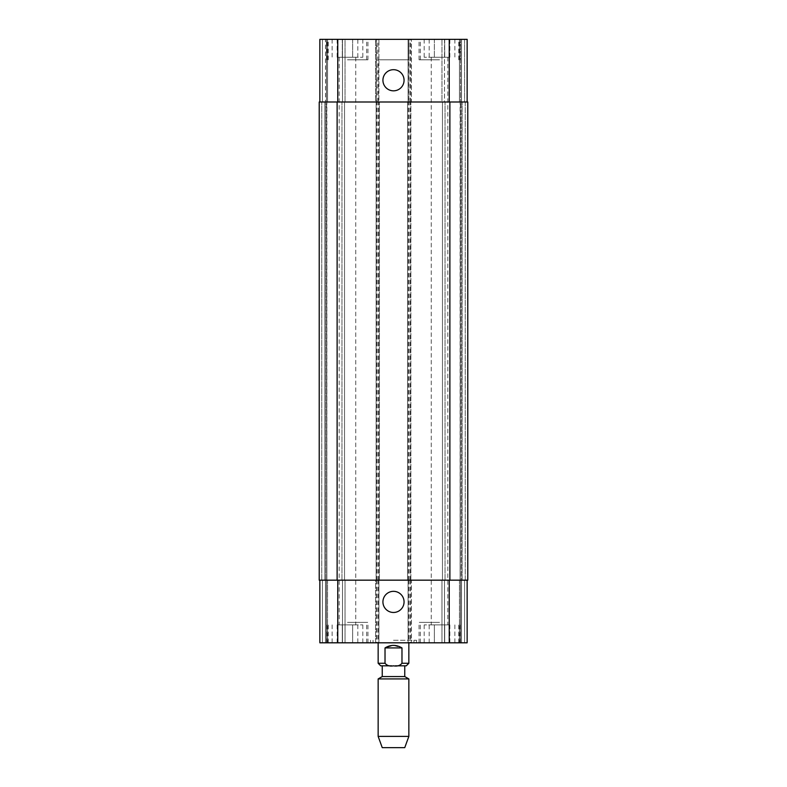 <?xml version="1.0" encoding="UTF-8"?>
<svg xmlns="http://www.w3.org/2000/svg" width="787" height="787" viewBox="0 0 787 787"><rect width="100%" height="100%" fill="white"/><g stroke="black" fill="none" stroke-linecap="round" stroke-linejoin="round"><path stroke-width="0.59" stroke-dasharray="3.94 2.95" d="M385.02 647.927L385.02 663.264C387.007 665.664 389.84 666.52 393.5 665.822C397.16 666.52 399.993 665.664 401.98 663.264L401.98 647.927L385.02 647.927L393.5 645.37L401.98 647.927M380.711 665.822L391.71 665.822M393.5 640.254L416.51 640.254L393.5 640.254M393.5 642.812L467.144 642.812L441.96 642.812L467.144 642.812L467.144 580.167L408.079 580.167L411.394 580.167L411.394 642.812L411.394 580.167L375.606 580.167L375.606 642.812L393.5 642.812M319.856 580.167L326.625 580.167L319.856 580.167L319.856 642.812L378.921 642.812L375.606 642.812L375.606 580.167L378.921 580.167L319.856 580.167L467.144 580.167L467.144 642.812L467.144 580.167L464.586 580.167L467.144 580.167M439.53 642.812L419.068 642.812L439.53 642.812M347.47 642.812L367.932 642.812L347.47 642.812M395.29 665.822L406.289 665.822M393.5 665.822L404.754 665.822L393.5 665.822M382.246 676.564L404.754 676.564M378.154 678.925L408.847 678.925M378.154 736.406L408.847 736.406M382.246 747.65L404.754 747.65M382.925 601.898A10.575 10.575 0 0 0 398.783 611.056A10.575 10.575 0 0 0 398.783 592.749A10.575 10.575 0 0 0 382.925 601.898M382.925 80.264A10.575 10.575 0 0 0 398.783 89.413A10.575 10.575 0 0 0 398.783 71.105A10.575 10.575 0 0 0 382.925 80.264M449.859 57.244L429.19 57.244L449.859 57.244L449.859 39.35L444.694 39.35L444.694 57.244L444.694 39.35L434.355 39.35L434.355 57.244L434.355 39.35L429.19 39.35L429.19 57.244M429.19 39.35L449.859 39.35M357.81 57.244L337.141 57.244L357.81 57.244L357.81 39.35L352.645 39.35L352.645 57.244L352.645 39.35L342.306 39.35L342.306 57.244L342.306 39.35L337.141 39.35L337.141 57.244M337.141 39.35L357.81 39.35M439.53 59.802L419.068 59.802L439.53 59.802M439.53 39.35L419.068 39.35L439.53 39.35M347.47 59.802L367.932 59.802L347.47 59.802M347.47 39.35L367.932 39.35L347.47 39.35M347.47 57.244L362.817 57.244L347.47 57.244M439.53 57.244L424.183 57.244L439.53 57.244M467.783 580.167L407.568 580.167L407.568 101.995L467.144 101.995L464.586 101.995L464.586 39.35L467.144 39.35L461.516 39.35L464.586 39.35L464.586 101.995L460.375 101.995L467.144 101.995L467.144 39.35L378.154 39.35L408.847 39.35L408.847 59.802L378.154 59.802L408.847 59.802M460.493 39.35L459.47 39.35L460.493 39.35L460.493 101.995L460.493 39.35M444.517 39.35L459.47 39.35L441.96 39.35L444.517 39.35L444.517 101.995L441.96 101.995L441.96 39.35L441.96 101.995L459.47 101.995L444.517 101.995L444.517 39.35M408.847 101.995L375.606 101.995L375.606 39.35L408.847 39.35L408.847 101.995L411.394 101.995L411.394 39.35L411.394 101.995L375.606 101.995L375.606 39.35L319.856 39.35L322.414 39.35L319.856 39.35L319.856 101.995L337.761 101.995L319.856 101.995M325.484 39.35L322.414 39.35L326.507 39.35L325.484 39.35L325.484 101.995L325.484 39.35M327.53 39.35L342.483 39.35L327.53 39.35L327.53 101.995L345.04 101.995L345.04 39.35L342.483 39.35L345.04 39.35L345.04 101.995L326.625 101.995L327.53 101.995L327.53 39.35M449.859 624.908L429.19 624.908L449.859 624.908L449.859 642.812L444.694 642.812L449.859 642.812M444.694 642.812L444.694 624.908L444.694 642.812L434.355 642.812L444.694 642.812M434.355 642.812L434.355 624.908L434.355 642.812L429.19 642.812L434.355 642.812M429.19 642.812L429.19 624.908M357.81 624.908L337.141 624.908L357.81 624.908L357.81 642.812L352.645 642.812L357.81 642.812M352.645 642.812L352.645 624.908L352.645 642.812L342.306 642.812L352.645 642.812M342.306 642.812L342.306 624.908L342.306 642.812L337.141 642.812L342.306 642.812M337.141 642.812L337.141 624.908M439.53 622.36L419.068 622.36L439.53 622.36M347.47 622.36L367.932 622.36L347.47 622.36M347.47 624.908L362.817 624.908L347.47 624.908M439.53 624.908L424.183 624.908L439.53 624.908M461.133 580.167L460.375 580.167L461.251 580.167L461.133 101.995L461.133 580.167M461.251 580.167L464.586 580.167L461.251 580.167M410.125 580.167L410.125 101.995L407.568 101.995L407.568 580.167L410.893 580.167L410.893 101.995L410.893 580.167L376.107 580.167L376.107 101.995L376.107 580.167L379.432 580.167L319.217 580.167L321.775 580.167L319.217 580.167L319.217 101.995L379.432 101.995L378.891 101.995L378.921 39.35L378.921 101.995L376.363 101.995L376.363 39.35M326.507 580.167L326.507 642.812L326.507 580.167M327.53 580.167L342.483 580.167L327.53 580.167L327.53 642.812L327.53 580.167M345.04 580.167L345.04 642.812L345.04 580.167L342.483 580.167L345.04 580.167M378.921 580.167L378.921 642.812L378.921 580.167M408.079 580.167L408.079 642.812L408.079 580.167M460.493 580.167L460.493 642.812L460.493 580.167M459.47 580.167L444.517 580.167L459.47 580.167L459.47 642.812L459.47 580.167M441.96 580.167L441.96 642.812L441.96 580.167L444.517 580.167L441.96 580.167M465.225 580.167L462.156 580.167L465.225 580.167L465.225 101.995L467.783 101.995L462.156 101.995L465.225 101.995L465.225 580.167M324.844 580.167L321.775 580.167L325.749 580.167L324.844 580.167L324.844 101.995L324.844 580.167M326.89 580.167L341.971 580.167L326.89 580.167L326.625 101.995L341.971 101.995L326.89 101.995L326.89 580.167M344.529 580.167L341.971 580.167L344.529 580.167L344.529 101.995L341.971 101.995L344.529 101.995L344.529 580.167M460.11 580.167L445.029 580.167L460.11 580.167L460.375 101.995L445.029 101.995L460.11 101.995L460.11 580.167M442.471 580.167L445.029 580.167L442.471 580.167L442.471 101.995L445.029 101.995L442.471 101.995L442.471 580.167M326.507 101.995L326.507 39.35L326.507 101.995M467.144 101.995L467.144 39.35L467.144 101.995L376.363 101.995M408.079 101.995L408.079 39.35L408.079 101.995M461.251 101.995L462.156 101.995L461.251 101.995M410.125 101.995L467.783 101.995M379.432 580.167L379.432 101.995L379.432 580.167M319.217 580.167L319.217 101.995L319.217 580.167M325.867 580.167L325.867 101.995L325.867 580.167M378.154 663.264L385.02 663.264M401.98 663.264L408.847 663.264M322.414 580.167L322.414 642.812L322.414 580.167M325.484 580.167L325.484 642.812L325.484 580.167M342.483 580.167L342.483 642.812L342.483 580.167M337.761 580.167L337.761 642.812M376.363 580.167L376.363 642.812M377.898 580.167L377.898 642.812M376.619 580.167L376.619 642.812M378.154 580.167L378.154 642.812M408.847 580.167L408.847 642.812M410.381 580.167L410.381 642.812M409.102 580.167L409.102 642.812M410.637 580.167L410.637 642.812M449.239 580.167L449.239 642.812M464.586 580.167L464.586 642.812L464.586 580.167M461.516 580.167L461.516 642.812L461.516 580.167M444.517 580.167L444.517 642.812L444.517 580.167M322.414 101.995L322.414 39.35L322.414 101.995M342.483 101.995L342.483 39.35L342.483 101.995M337.761 101.995L337.761 39.35M377.898 101.995L377.898 39.35M376.619 101.995L376.619 39.35M378.154 101.995L378.154 59.802M410.381 101.995L410.381 39.35M409.102 101.995L409.102 39.35M410.637 101.995L410.637 39.35M449.239 101.995L449.239 39.35M461.516 101.995L461.516 39.35L461.516 101.995M459.47 101.995L459.47 39.35L459.47 101.995M321.775 580.167L321.775 101.995L321.775 580.167M462.156 580.167L462.156 101.995L462.156 580.167M445.029 580.167L445.029 101.995L445.029 580.167M449.879 580.167L449.879 101.995M408.591 580.167L408.591 101.995M409.87 580.167L409.87 101.995M408.335 580.167L408.335 101.995M378.665 580.167L378.665 101.995M377.13 580.167L377.13 101.995M378.409 580.167L378.409 101.995M376.875 580.167L376.875 101.995M337.121 580.167L337.121 101.995M341.971 580.167L341.971 101.995L341.971 580.167M373.048 640.254L373.048 642.812M413.952 640.254L413.952 642.812M370.49 640.254L370.49 642.812M416.51 640.254L416.51 642.812M458.703 59.802L458.703 39.35M420.347 59.802L420.347 39.35M459.982 59.802L459.982 39.35M419.068 59.802L419.068 39.35M366.653 59.802L366.653 39.35M328.297 59.802L328.297 39.35M367.932 59.802L367.932 39.35M327.018 59.802L327.018 39.35M332.134 39.35L332.134 57.244M362.817 39.35L362.817 57.244M424.183 39.35L424.183 57.244M454.866 39.35L454.866 57.244M458.703 642.812L458.703 622.36M420.347 642.812L420.347 622.36M459.982 642.812L459.982 622.36M419.068 642.812L419.068 622.36M366.653 642.812L366.653 622.36M328.297 642.812L328.297 622.36M367.932 642.812L367.932 622.36M327.018 642.812L327.018 622.36M332.134 624.908L332.134 642.812M362.817 624.908L362.817 642.812M339.187 57.244L339.187 624.908M355.763 57.244L355.763 624.908M424.183 624.908L424.183 642.812M454.866 624.908L454.866 642.812M431.237 57.244L431.237 624.908M447.813 57.244L447.813 624.908"/><path stroke-width="1.18" d="M401.98 647.927L401.98 663.264C399.993 665.664 397.16 666.52 393.5 665.822C389.84 666.52 387.007 665.664 385.02 663.264L385.02 647.927L401.98 647.927C396.323 644.543 390.677 644.543 385.02 647.927M391.71 665.822L380.711 665.822L378.154 663.264L385.02 663.264M467.144 580.167L467.144 642.812L319.856 642.812L319.856 580.167M408.847 642.812L408.847 663.264L406.289 665.822L395.29 665.822M404.754 665.822L404.754 676.564L382.246 676.564L378.154 678.925L378.154 736.406L408.847 736.406L408.847 678.925L378.154 678.925M408.847 736.406L404.754 747.65L382.246 747.65L378.154 736.406M382.925 601.898A10.575 10.575 0 0 1 398.783 592.749A10.575 10.575 0 0 1 398.783 611.056A10.575 10.575 0 0 1 382.925 601.898M382.925 80.264A10.575 10.575 0 0 1 398.783 71.105A10.575 10.575 0 0 1 398.783 89.413A10.575 10.575 0 0 1 382.925 80.264M467.144 101.995L467.144 39.35L319.856 39.35L319.856 101.995M449.879 580.167L467.783 580.167L467.783 101.995L319.217 101.995L319.217 580.167L449.879 580.167L449.879 101.995M467.783 580.167L467.783 101.995M408.847 663.264L401.98 663.264M337.761 580.167L337.761 642.812M449.239 580.167L449.239 642.812M337.761 101.995L337.761 39.35M449.239 101.995L449.239 39.35M337.121 580.167L337.121 101.995M378.154 642.812L378.154 663.264M382.246 665.822L382.246 676.564M404.754 676.564L408.847 678.925"/></g></svg>
